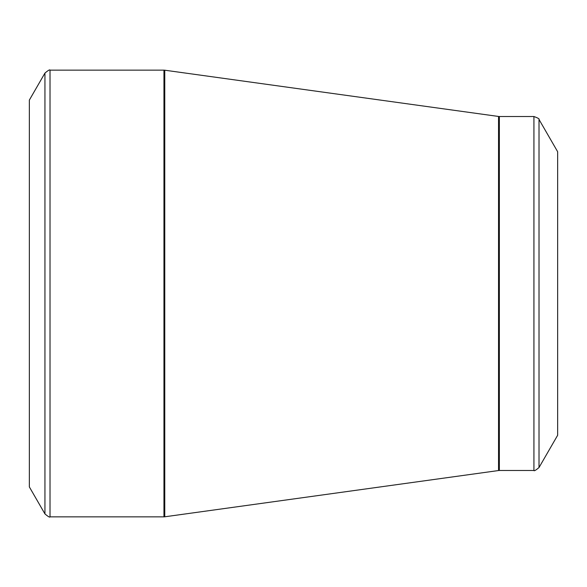<?xml version="1.0" encoding="UTF-8"?>
<svg xmlns="http://www.w3.org/2000/svg" width="587" height="587" viewBox="0 0 587 587"><rect width="100%" height="100%" fill="white"/><g stroke="black" fill="none" stroke-linecap="round" stroke-linejoin="round"><path stroke-width="0.88" d="M29.35 293.5L29.35 100.084L44.942 73.081L44.942 513.918L29.35 486.917L29.35 293.5M557.65 293.5L557.65 151.74L539.013 119.455L539.013 467.546L557.65 435.261L557.65 293.5M50.02 516.853L163.956 516.853L163.956 70.147L50.02 70.147L50.02 516.853C49.895 517.631 48.2 516.655 44.942 513.918M498.546 293.5L498.546 116.461L164.764 70.205L164.764 516.795L498.546 470.539L498.546 293.5M499.354 470.481L533.928 470.481L533.928 116.52L499.354 116.52L499.354 470.481L498.546 470.539M539.013 119.455C539.622 118.956 537.927 117.972 533.928 116.52M533.928 470.481C534.053 471.258 535.748 470.282 539.013 467.546M499.354 116.52L498.546 116.461M164.764 70.205L163.956 70.147M163.956 516.853L164.764 516.795M50.02 70.147C49.895 69.369 48.2 70.345 44.942 73.081"/></g></svg>

